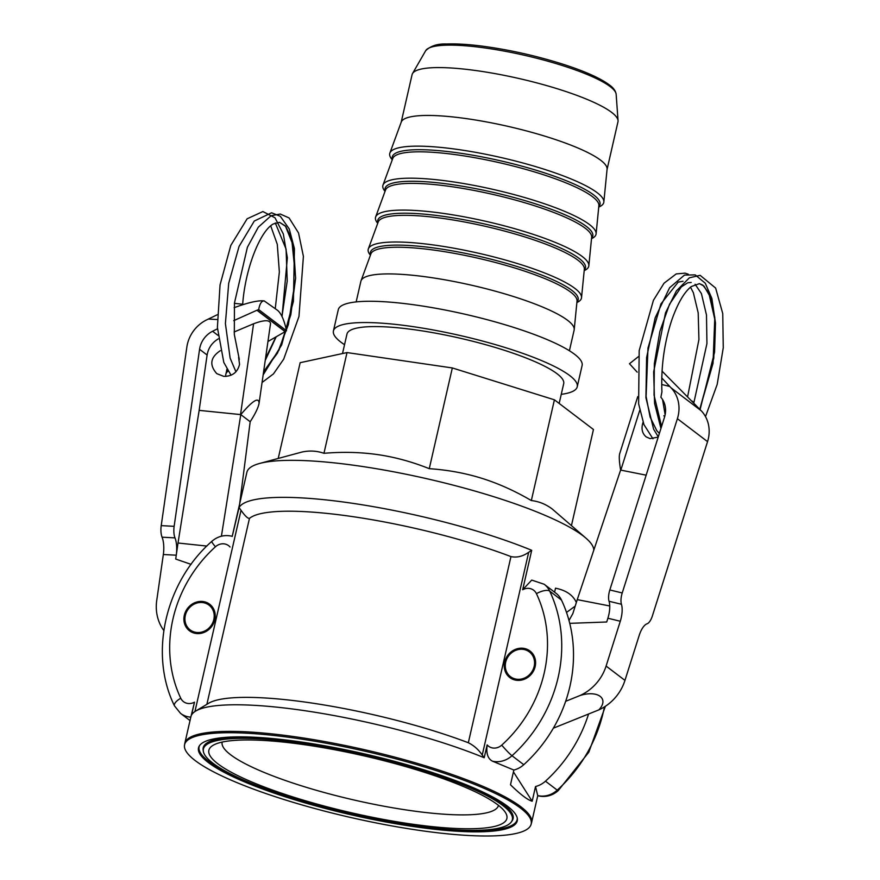 <?xml version="1.0" encoding="UTF-8"?>
<svg xmlns="http://www.w3.org/2000/svg" width="880" height="880" viewBox="0 0 880 880"><rect width="100%" height="100%" fill="white"/><g stroke="black" fill="none" stroke-linecap="round" stroke-linejoin="round"><path stroke-width="1.32" d="M661.925 391.897L660.891 397.276A22.231 20.119 -52.7 0 1 664.51 417.186L609.829 589.952A11.121 4.4 103.6 0 0 609.048 601.271A16.676 6.611 -76.4 0 1 607.893 618.233L606.705 621.995L569.734 623.348M691.966 401.049A4.169 1.925 20.7 0 1 693.825 402.93M664.664 416.669L663.85 415.756M609.752 605.968L577.247 599.632L620.609 470.074L646.162 475.178M658.207 437.118L650.045 438.614L646.118 436.854C642.048 433.29 641.036 428.428 643.071 422.29M661.694 384.494L669.757 386.452L671.121 387.882A33.352 30.173 127.3 0 1 677.391 418.693L622.226 592.966A11.121 4.4 -76.4 0 0 621.445 604.274A16.676 6.611 103.6 0 1 620.29 621.247L606.1 666.061A44.462 40.227 -52.7 0 1 579.986 695.541C597.905 689.821 609.51 698.632 598.84 709.885L553.344 728.178M568.997 620.521L572.836 613.602L577.247 599.632M671.121 387.882L701.283 410.817A33.352 30.173 -52.7 0 1 707.553 441.628L652.388 615.901A11.121 4.4 -76.4 0 1 647.086 623.777A16.676 6.611 103.6 0 0 639.144 635.58L624.954 680.394A44.462 40.227 127.3 0 1 598.84 709.885M565.642 701.316L579.986 695.541M638.385 356.653L629.475 363.726L637.175 372.13M620.609 470.074C619.267 461.868 618.948 456.456 619.641 453.838L637.747 396.638M701.283 410.817L662.046 371.129M669.757 386.452L661.749 377.916M591.514 238.656L592.042 238.392A109.34 20.845 -167.1 0 0 596.101 233.86A109.34 20.845 -167.1 0 0 515.878 195.074A109.34 20.845 -167.1 0 0 394.889 179.223A109.34 20.845 -167.1 0 0 382.998 185.053A109.34 20.845 -167.1 0 0 384.67 190.905L385.044 191.367M598.741 207.097L599.764 206.602A109.78 20.933 -167.1 0 0 603.834 202.037A109.78 20.933 -167.1 0 0 523.292 163.097A109.78 20.933 -167.1 0 0 401.819 147.191A109.78 20.933 -167.1 0 0 389.884 153.043A109.78 20.933 -167.1 0 0 391.567 158.917L392.271 159.808M584.199 270.6L584.782 270.325A109.384 20.856 -167.1 0 0 588.841 265.782A109.384 20.856 -167.1 0 0 508.585 226.985A109.384 20.856 -167.1 0 0 387.541 211.123A109.384 20.856 -167.1 0 0 375.65 216.953A109.384 20.856 -167.1 0 0 377.322 222.805L377.729 223.311M576.895 302.511L577.467 302.236A109.384 20.856 -167.1 0 0 581.526 297.693A109.384 20.856 -167.1 0 0 501.27 258.896A109.384 20.856 -167.1 0 0 380.237 243.034A109.384 20.856 -167.1 0 0 368.346 248.864A109.384 20.856 -167.1 0 0 370.018 254.716L370.414 255.222M569.404 350.746L574.134 330.099A109.384 20.856 -167.1 0 0 574.211 329.604A109.384 20.856 -167.1 0 0 493.966 290.807A109.384 20.856 -167.1 0 0 372.933 274.945A109.384 20.856 -167.1 0 0 361.031 280.775A109.384 20.856 -167.1 0 0 360.888 281.259L356.158 301.906M607.057 169.466L617.958 121.836A105.611 20.13 -167.1 0 0 618.046 120.648A105.611 20.13 -167.1 0 0 538.857 83.435A105.611 20.13 -167.1 0 0 423.698 68.574A105.611 20.13 -167.1 0 0 412.511 73.579A105.611 20.13 -167.1 0 0 412.071 74.679L401.17 122.309M344.531 344.696A125.059 23.848 12.9 0 1 333.421 330.946L338.294 309.672A125.059 23.848 12.9 0 1 352.066 302.456A125.059 23.848 12.9 0 1 491.887 320.969A125.059 23.848 12.9 0 1 582.109 365.519L577.236 386.793A125.059 23.848 12.9 0 1 563.475 394.009A125.059 23.848 12.9 0 1 561.253 394.339M333.421 330.946A125.059 23.848 12.9 0 1 347.193 323.73A125.059 23.848 12.9 0 1 487.014 342.254A125.059 23.848 12.9 0 1 577.236 386.793M559.163 403.436L563.695 383.691A111.166 21.197 -167.1 0 0 483.494 344.091A111.166 21.197 -167.1 0 0 359.205 327.635A111.166 21.197 -167.1 0 0 346.973 334.048L342.507 353.54M603.834 202.037L607.079 169.213A105.611 20.13 -167.1 0 0 529.595 131.758A105.611 20.13 -167.1 0 0 412.731 116.446A105.611 20.13 -167.1 0 0 401.247 122.078L389.884 153.043M189.662 630.916A16.676 15.081 127.3 0 1 187.935 608.663A16.676 15.081 127.3 0 1 209.847 604.373M196.163 632.401A15.565 14.08 127.3 0 1 188.947 608.256A15.565 14.08 127.3 0 1 213.609 611.864A15.565 14.08 127.3 0 1 196.163 632.401M510.015 677.71A16.676 15.081 127.3 0 1 508.288 655.446A16.676 15.081 127.3 0 1 530.2 651.167M516.516 679.184A15.565 14.08 127.3 0 1 509.3 655.039A15.565 14.08 127.3 0 1 533.962 658.647A15.565 14.08 127.3 0 1 516.516 679.184M571.45 525.569L593.45 429.506L554.411 399.817L452.331 367.95L347.017 352.572L300.157 362.692L278.234 458.414M347.017 352.572L323.95 453.299C316.899 450.824 309.573 450.395 301.961 452.034L259.534 463.485A177.87 33.913 -167.1 0 0 246.884 472.296L232.221 536.305C224.587 534.49 217.756 536.206 211.739 541.409C165.231 582.252 148.764 653.785 174.471 705.859A11.121 4.29 154.7 0 1 180.752 698.236A127.842 115.654 127.3 0 1 215.435 546.788A11.121 0.957 -132.2 0 1 211.739 541.409M554.411 399.817L531.333 500.555C514.844 490.886 498.311 483.472 481.745 478.291C465.179 473.121 447.678 469.92 429.264 468.677C412.214 461.835 395.142 457.171 378.048 454.663C360.954 452.177 342.925 451.715 323.95 453.299M429.264 468.677L452.331 367.95M212.905 763.191A158.466 30.206 -167.1 0 0 376.013 819.104A158.466 30.206 -167.1 0 0 511.379 821.876A158.466 30.206 -167.1 0 0 364.628 754.919A158.466 30.206 -167.1 0 0 203.346 751.333A158.466 30.206 -167.1 0 0 212.905 763.191M208.296 762.52A163.504 31.174 12.9 0 1 199.287 745.965A163.504 31.174 12.9 0 1 364.837 753.973A163.504 31.174 12.9 0 1 517.374 818.818A163.504 31.174 12.9 0 1 387.706 822.316A163.504 31.174 12.9 0 1 208.296 762.52M195.239 760.606A177.782 33.891 12.9 0 1 184.459 745.492A177.782 33.891 12.9 0 1 365.442 751.322A177.782 33.891 12.9 0 1 530.937 824.846A177.782 33.891 12.9 0 1 382.679 824.208A177.782 33.891 12.9 0 1 195.239 760.606M516.274 680.251A16.676 15.081 127.3 0 1 509.828 677.567A16.676 15.081 127.3 0 1 507.914 655.16A16.676 15.081 127.3 0 1 530.013 651.013A16.676 15.081 127.3 0 1 533.929 670.131A16.676 15.081 127.3 0 1 516.274 680.251M195.921 633.457A16.676 15.081 127.3 0 1 189.475 630.784A16.676 15.081 127.3 0 1 187.561 608.377A16.676 15.081 127.3 0 1 209.66 604.23A16.676 15.081 127.3 0 1 213.576 623.337A16.676 15.081 127.3 0 1 195.921 633.457M498.476 805.376A141.735 27.027 12.9 0 1 381.755 805.805A141.735 27.027 12.9 0 1 230.648 754.787A141.735 27.027 12.9 0 1 222.156 742.082M497.717 804.782A152.856 29.139 -167.1 0 0 349.239 752.642A152.856 29.139 -167.1 0 0 212.982 745.371A152.856 29.139 -167.1 0 0 351.373 812.768A152.856 29.139 -167.1 0 0 505.307 812.317A152.856 29.139 -167.1 0 0 497.717 804.782M593.802 550.176A177.87 33.913 -167.1 0 0 586.08 538.274L552.31 509.069C545.963 504.262 538.978 501.413 531.333 500.555M588.566 714.01A138.963 125.708 127.3 0 1 545.457 781.187A22.231 20.119 127.3 0 1 535.535 786.533L532.169 801.24L513.436 771.881M566.511 612.425L575.201 606.122M554.587 592.185L555.511 588.192C566.06 590.304 573.012 595.067 576.345 602.481M532.169 801.24C527.615 799.942 520.388 794.442 510.488 784.762L513.854 770.044A22.231 20.119 -52.7 0 0 523.776 764.698A138.963 125.708 -52.7 0 0 561.484 600.072A22.231 20.119 -52.7 0 0 555.951 593.208L544.17 584.254L531.729 580.096L522.676 589.743A11.121 10.054 127.3 0 1 536.437 593.659A127.842 115.654 127.3 0 1 501.743 745.118A11.121 10.054 127.3 0 1 487.146 744.898L484.198 757.735A177.87 33.913 -167.1 0 0 315.59 712.36A177.87 33.913 -167.1 0 0 195.668 711.073A177.87 33.913 -167.1 0 0 191.565 715L194.502 702.163L190.828 717.134M586.08 538.274A177.87 33.913 -167.1 0 0 427.834 478.951A177.87 33.913 -167.1 0 0 259.534 463.485M232.21 536.448L239.063 507.573L241.032 510.279C244.937 515.867 247.753 518.573 249.458 518.397A166.749 31.79 -167.1 0 1 510.961 556.589C516.813 557.865 522.72 556.435 528.682 552.288L531.707 550.308A177.87 33.913 -167.1 0 0 351.45 503.14A177.87 33.913 -167.1 0 0 239.063 507.573M531.707 550.308L522.676 589.743M535.535 786.533L537.746 795.751L531.564 822.745A177.87 33.913 -167.1 0 0 520.905 806.795A177.87 33.913 -167.1 0 0 331.276 742.775A177.87 33.913 -167.1 0 0 184.811 743.325L190.993 716.32M487.146 744.898C486.057 753.412 487.85 758.846 492.514 761.189L513.854 770.044M484.198 757.735L482.24 755.029C478.489 749.562 473.847 745.47 468.325 742.742A166.749 31.79 -167.1 0 0 208.648 703.263L195.668 711.073M262.064 382.492L273.46 373.89L283.69 359.172L298.969 316.492L303.402 256.366L298.54 232.958L289.08 217.943L280.269 214.038L271.117 215.699L258.324 227.161L247.401 247.236L234.377 303.358L242.671 304.216C245.421 267.19 260.7 230.516 273.361 223.949L279.565 222.343L285.395 225.995L293.579 246.378L295.603 278.311L290.818 314.743L279.026 350.031L263.604 371.8L277.497 353.078L288.376 324.555L295.614 277.827L291.687 238.733L285.769 226.457L279.565 222.343M228.129 371.217A4.169 3.773 -52.7 0 0 225.94 376.42M226.941 369.204L226.006 373.67M233.717 320.65L256.927 310.255L285.098 331.672L267.949 341.506M191.092 564.355L175.714 559.053L176.264 555.203A16.676 6.05 93.1 0 0 174.988 537.878A11.121 4.037 -86.9 0 1 174.141 526.328L161.216 525.635L186.857 347.05A33.352 30.173 127.3 0 1 206.382 320.012L217.25 314.754M174.141 526.328L199.573 349.294L207.108 355.025C208.296 348.04 212.036 342.639 218.328 338.844M217.954 335.346L212.586 331.265A22.231 20.119 -52.7 0 0 199.573 349.294M212.586 331.265L217.459 328.812M238.612 357.357L239.558 364.364C237.556 372.405 232.287 376.409 223.762 376.365L216.777 373.637C209.154 365.002 210.331 357.346 220.319 350.68M239.668 503.8L250.184 421.74C255.365 413.699 258.335 407.506 259.094 403.161C258.775 396.737 252.67 400.554 240.79 414.601L221.408 536.206M206.844 546.062L178.013 543.015L199.155 410.366L240.537 414.579A14.179 3.168 8.2 0 1 240.79 414.601L250.184 421.74M161.216 525.635A11.121 4.037 93.1 0 0 162.063 537.185A16.676 6.05 -86.9 0 1 163.339 554.51L176.264 555.203L178.013 543.015M163.339 554.51L156.739 600.435A44.462 40.227 -52.7 0 0 163.812 630.498M234.113 331.991L253.572 323.774C264.121 319.847 269.775 319.737 270.545 323.455L259.094 403.161M199.155 410.366L207.108 355.025M256.927 310.255L258.676 309.573C259.754 303.787 261.569 300.883 264.132 300.872L277.662 310.398C281.325 313.555 284.273 320.342 286.517 330.748L285.098 331.672M264.132 300.872L262.68 300.795C256.652 300.608 247.137 302.907 234.135 307.703M258.676 309.573L286.517 330.748M620.818 470.118L639.76 410.289M609.829 589.952L622.226 592.966M609.048 601.271L621.445 604.274M607.893 618.233L620.29 621.247M624.954 680.394L606.1 666.061M707.553 441.628L677.391 418.693M598.796 206.525A106.535 20.306 -167.1 0 0 528.836 168.08A106.535 20.306 -167.1 0 0 404.03 150.7A106.535 20.306 -167.1 0 0 392.469 159.269M382.998 185.053L392.766 158.455A105.754 20.163 12.9 0 1 404.272 152.812A105.754 20.163 12.9 0 1 521.29 168.146A105.754 20.163 12.9 0 1 598.884 205.656L596.101 233.86M591.569 238.084A106.535 20.306 -167.1 0 0 521.609 199.639A106.535 20.306 -167.1 0 0 396.803 182.259A106.535 20.306 -167.1 0 0 385.242 190.828M375.65 216.953L385.539 190.014A105.754 20.163 12.9 0 1 397.034 184.371A105.754 20.163 12.9 0 1 514.063 199.705A105.754 20.163 12.9 0 1 591.657 237.215L588.841 265.782M584.254 270.039A106.535 20.306 -167.1 0 0 514.294 231.583A106.535 20.306 -167.1 0 0 389.488 214.214A106.535 20.306 -167.1 0 0 377.916 222.783M368.346 248.864L378.224 221.958A105.754 20.163 12.9 0 1 389.719 216.326A105.754 20.163 12.9 0 1 506.748 231.66A105.754 20.163 12.9 0 1 584.342 269.17L581.526 297.693M576.95 301.95A106.535 20.306 -167.1 0 0 506.979 263.494A106.535 20.306 -167.1 0 0 382.173 246.125A106.535 20.306 -167.1 0 0 370.612 254.694M361.031 280.775L370.909 253.869A105.754 20.163 12.9 0 1 382.415 248.237A105.754 20.163 12.9 0 1 499.444 263.56A105.754 20.163 12.9 0 1 577.027 301.07L574.211 329.604M616.154 94.303C615.703 91.102 613.668 88.143 610.06 85.437C601.337 78.694 586.113 71.764 564.388 64.669C537.174 55.979 509.641 49.786 481.811 46.079C467.731 44.297 455.917 43.604 446.358 44C437.569 43.648 430.683 45.881 425.689 50.688A97.867 18.656 12.9 0 1 436.051 46.057A97.867 18.656 12.9 0 1 564.905 66.352A97.867 18.656 12.9 0 1 616.154 94.303L618.046 120.648M199.617 745.481A163.13 31.097 -167.1 0 0 208.89 761.486A163.13 31.097 -167.1 0 0 259.006 786.39M446.017 829.213A163.13 31.097 -167.1 0 0 517.286 818.235M203.346 751.333L203.148 750.046A158.95 30.305 12.9 0 1 253.055 737.187M472.78 787.512A158.95 30.305 12.9 0 1 503.569 804.419A158.95 30.305 12.9 0 1 512.127 820.809L511.379 821.876M604.417 706.904A138.963 125.708 127.3 0 1 557.238 790.141A22.231 20.119 127.3 0 1 537.757 795.597M605.385 706.277L588.841 752.158L558.217 790.636A11.121 0.957 47.8 0 1 557.238 790.141L545.457 781.187M523.776 764.698L511.995 755.733A138.963 125.708 -52.7 0 0 549.703 591.107A22.231 20.119 -52.7 0 0 544.17 584.254M492.514 761.189A22.231 20.119 -52.7 0 0 511.995 755.733A11.121 0.957 -132.2 0 1 501.743 745.118M561.484 600.072L549.703 591.107A11.121 4.29 154.7 0 0 536.437 593.659M190.014 720.577L180.554 713.383A22.231 20.119 -52.7 0 0 190.806 717.134M482.24 755.029L528.682 552.288M510.961 556.589L468.325 742.742M206.877 704.33L249.458 518.397M241.032 510.279L194.931 711.535M194.502 702.163A11.121 10.054 127.3 0 1 180.752 698.236M215.435 546.788A11.121 10.054 127.3 0 1 230.043 546.997M217.195 319.528L208.285 319.055M226.699 369.919L227.887 370.821M174.988 537.878L162.063 537.185M240.537 414.579L253.572 323.774M257.125 310.167L285.252 331.562M699.391 283.646L702.823 285.109L708.796 293.029L715.077 320.507L713.757 358.325L699.787 409.244L713.031 363.319L714.802 317.504L710.677 297.583L704.033 286.11L699.391 283.646L691.273 286.561C684.222 292.105 677.732 303.237 671.814 319.935C664.18 343.112 660.891 367.169 661.936 392.117M660.935 428.494L654.588 403.425L653.653 371.932L665.5 312.851L676.412 290.884L689.381 277.805L700.128 275.33L715.638 288.068L722.755 313.621L723.261 347.798L717.189 384.406L705.507 416.625M658.284 436.854L653.609 429.176L645.92 397.76L646.602 357.522L655.182 317.757L669.603 287.738L684.497 275.077L695.211 274.89L705.254 283.206L711.865 298.43L715.484 322.971L714.56 352.231L700.084 409.552M652.938 438.779L643.962 424.644L638.627 403.843L639.177 350.603L653.422 300.322L664.037 283.206L676.214 273.922L685.036 273.152L688.248 274.164M662.541 399.498L665.137 414.777M691.218 282.447L687.775 282.766L681.318 286.891L669.57 304.15L659.89 331.353L654.357 363.561L654.049 395.164L661.573 426.47M659.395 433.367L656.788 430.672L650.089 417.032L646.096 396.418L647.988 348.029L660.935 303.897L678.216 282.106L683.045 281.259M687.632 396.572L698.929 339.581L698.192 312.862L693.352 292.677L690.503 287.177M695.112 284.262L701.415 293.59L706.486 315.007L706.937 343.563L693.803 402.974M425.689 50.688L412.511 73.579M180.554 713.383L174.471 705.859M558.217 790.636C552.2 795.839 545.38 797.544 537.746 795.751M184.459 745.492L184.811 743.325M530.937 824.846L531.564 822.745M265.507 358.578L275.704 337.304M281.974 316.426L287.221 281.083L286.088 249.139L275.308 222.948M235.939 371.811L230.131 358.149L225.401 323.554L228.701 283.305L239.052 246.444L254.287 221.034L271.568 212.784L280.313 216.282L289.256 228.943L294.437 248.688L293.403 301.389L281.688 344.916L263.164 374.869M231.044 375.232L223.806 362.428L217.393 327.459L220.055 284.878L230.813 245.399L247.126 218.801L262.878 211.552L275.011 217.789L283.349 234.036L287.353 257.818L282.051 316.558M276.034 337.117L265.232 360.426M275.264 308.572L279.356 271.997L277.288 244.343L270.721 225.874M239.316 359.414L234.311 334.433L234.465 303.281"/></g></svg>
